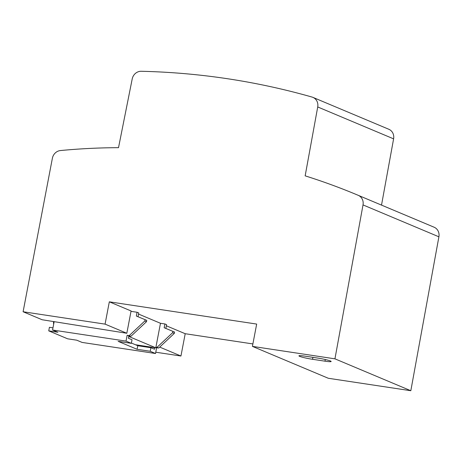 <?xml version="1.0" encoding="UTF-8"?>
<svg xmlns="http://www.w3.org/2000/svg" width="462" height="462" viewBox="0 0 462 462"><rect width="100%" height="100%" fill="white"/><g stroke="black" fill="none" stroke-linecap="round" stroke-linejoin="round"><path stroke-width="0.69" d="M109.327 301.825L131.081 310.966L126.825 333.269L42.117 319.744L23.1 311.752L105.07 324.128L109.327 301.825L256.67 324.07L252.419 346.379L328.291 378.268L410.822 390.725L334.944 358.835L363.022 204.914L438.9 236.804L410.822 390.725M172.626 332.692L172.88 331.352L174.567 332.062L174.313 333.397L172.626 332.692L157.028 347.314L155.925 347.147L155.798 347.817L129.66 336.833L129.787 336.163L127.131 335.308L129.204 335.62L144.802 320.998L146.489 321.708L146.749 320.368L145.062 319.658L144.802 320.998M155.925 347.147L160.476 323.284L164.899 323.949L164.177 327.743L172.88 331.352M138.554 314.068L160.476 323.284M155.798 347.817L154.822 347.672L154.527 349.232L150.901 347.707L150.219 351.276L137.035 349.289L118.151 341.349L131.335 343.341L126.022 341.106L127.131 335.308M135.493 344.75L154.822 347.672M128.817 336.018L128.69 336.688L129.66 336.833M53.615 324.491L53.448 321.512M138.04 316.747L138.762 312.965L137.075 312.26L131.006 311.342M129.787 336.163L130.89 336.33L146.489 321.708M130.89 336.33L129.204 335.62M128.69 336.688L128.39 338.248L132.017 339.772L131.335 343.341M52.974 327.835L49.422 327.304L48.741 330.867L57.871 332.247L52.558 330.018L54.158 321.627M52.558 330.018L126.022 341.106M137.075 312.26L136.354 316.048L145.062 319.658M131.393 343.029L137.832 345.738L137.035 349.289M137.832 345.738L150.901 347.707M48.741 330.867L67.625 338.808L76.756 340.188L82.069 342.417L155.532 353.511L156.635 347.713L155.879 347.389M155.532 353.511L150.219 351.276M174.313 333.397L158.714 348.025L157.028 347.314M164.899 323.949L166.586 324.659L165.864 328.442M158.714 348.025L156.635 347.713M252.881 343.936L185.204 333.714L166.366 325.797M105.07 324.128L126.825 333.269M312.526 359.292A10.066 0.912 -169.2 0 1 298.926 355.844A10.066 0.912 -169.2 0 1 305.087 356.167L317.538 358.044A10.066 0.912 -169.2 0 1 331.144 361.492A10.066 0.912 -169.2 0 1 324.982 361.174L312.526 359.292L312.901 357.345M252.419 346.379L334.944 358.835M381.514 205.111L393.601 138.848L317.723 106.959L305.157 175.849A720.489 659.996 112.8 0 1 357.911 195.189L433.789 227.079A720.489 659.996 112.8 0 1 434.124 227.223A9.119 8.356 112.8 0 1 438.9 236.804M357.911 195.189A720.489 659.996 112.8 0 1 358.246 195.334A9.119 8.356 112.8 0 1 363.022 204.914M155.775 352.217L180.948 356.017L159.708 347.089M317.723 106.959A9.119 8.356 -67.2 0 0 312.941 97.378A9.119 8.356 -67.2 0 0 312.075 97.072A798.013 731.005 112.8 0 0 141.205 71.275A9.119 8.356 -67.2 0 0 132.207 78.95L118.52 147.673A720.489 659.996 112.8 0 0 60.447 150.548A9.119 8.356 112.8 0 0 52.379 158.27L23.1 311.752M185.204 333.714L180.948 356.017M393.601 138.848A9.119 8.356 -67.2 0 0 388.819 129.268L312.941 97.378M358.246 195.334L434.124 227.223M324.982 361.174L325.294 359.523"/></g></svg>
